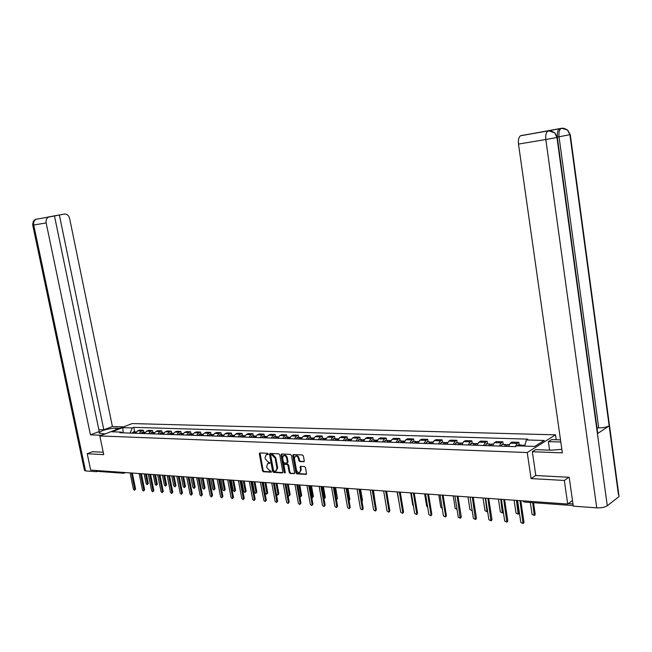 <?xml version="1.0" encoding="UTF-8"?>
<svg xmlns="http://www.w3.org/2000/svg" width="652" height="652" viewBox="0 0 652 652"><rect width="100%" height="100%" fill="white"/><g stroke="black" fill="none" stroke-linecap="round" stroke-linejoin="round"><path stroke-width="0.98" d="M268.257 453.996L267.622 453.303L259.879 452.936L259.333 453.849L262.471 470.768L263.367 471.755L271.265 472.211L270.865 470.915L269.855 470.85L266.961 467.696L266.701 466.278L267.793 463.499L269.635 463.425L269.879 462.814L268.233 462.064L265.34 458.918L265.079 457.5L266.212 454.68L268.005 454.615L268.257 453.996M303.669 461.828L304.272 460.899L303.384 455.976L302.438 454.966L293.367 454.534L292.781 455.463L295.918 472.839L296.856 473.849L306.187 474.371L306.53 473.491L305.462 467.565L304.517 466.547L300.368 466.367L300.548 470.182L299.643 472.529C298.135 472.814 297.067 471.95 296.448 469.937L294.386 458.495L295.348 456.098C296.839 455.854 297.882 456.726 298.486 458.698L298.828 460.614L299.773 461.624L304.15 461.592M527.24 452.545L531.07 478.584L564.33 480.451L567.688 504.029L90.677 470.1L87.238 453.727L103.717 454.656L99.829 435.935L527.24 452.545L555.537 434.835L132.169 423.572L99.829 435.935M279.724 454.835L278.803 453.841L270.058 453.425L269.496 454.338L272.634 471.396L273.547 472.39L282.292 472.936L282.862 472.032L279.724 454.835M281.607 453.971L290.507 454.395L291.444 455.398L294.582 472.757L294.248 473.629L290.173 473.433L289.243 472.423L287.972 465.422L287.043 464.42L284.296 464.322L283.946 465.202L285.274 472.464L285.038 473.075L284.223 472.398L281.028 454.892L281.607 453.971M556.246 439.766L555.537 434.835M564.33 480.451L568.854 477.288M567.688 504.029L572.48 500.5M123.195 473.222L98.362 471.437L97.075 470.557M92.502 451.665L87.238 453.727M139.341 433.401L141.37 430.988L137.539 430.858L135.51 433.27M137.539 430.858L139.495 430.1L143.318 430.222L143.717 432.203M141.37 430.988L143.318 430.222M152.87 432.512L152.47 430.516L148.583 430.393L146.627 431.159L144.597 433.588M148.485 433.727L150.514 431.29L152.47 430.516M162.169 432.83L161.769 430.817L157.817 430.687L155.869 431.461L153.831 433.914M157.792 434.053L159.821 431.591L161.769 430.817M171.623 433.148L171.223 431.119L167.205 430.988L165.258 431.771L163.228 434.24M167.246 434.387L169.275 431.909L171.223 431.119M181.24 433.474L180.832 431.428L176.749 431.298L174.801 432.089L172.772 434.582M176.863 434.721L178.884 432.227L180.832 431.428M191.012 433.808L190.612 431.746L186.456 431.616L184.508 432.406L182.478 434.925M186.635 435.071L188.664 432.545L190.612 431.746M200.955 434.142L200.547 432.064L196.325 431.934L194.377 432.732L192.356 435.267M196.578 435.422L198.607 432.871L200.547 432.064M211.061 434.493L210.661 432.39L206.366 432.252L204.418 433.067L202.397 435.626M206.7 435.772L208.721 433.205L210.661 432.39M221.354 434.843L220.947 432.724L216.578 432.586L214.63 433.401L212.609 435.984M216.986 436.139L219.007 433.547L220.947 432.724M231.819 435.194L231.411 433.058L226.961 432.92L225.022 433.743L223.008 436.351M227.458 436.506L229.471 433.89L231.411 433.058M242.471 435.56L242.063 433.409L237.532 433.262L235.6 434.093L233.587 436.718M238.119 436.881L240.123 434.24L242.063 433.409M253.302 435.927L252.903 433.751L248.29 433.604L246.358 434.452L244.353 437.101M248.966 437.264L250.971 434.599L252.903 433.751M264.337 436.302L263.938 434.11L259.243 433.963L257.312 434.811L255.307 437.484M260.001 437.655L262.006 434.966L263.938 434.11M275.568 436.685L275.168 434.476L270.393 434.322L268.461 435.177L266.464 437.875M271.248 438.046L273.245 435.332L275.168 434.476M287.01 437.076L286.603 434.843L281.737 434.688L279.822 435.552L277.825 438.283M282.691 438.454L284.688 435.715L286.603 434.843M298.657 437.468L298.257 435.218L293.302 435.055L291.379 435.935L289.398 438.69M294.354 438.861L296.342 436.098L298.257 435.218M310.523 437.875L310.116 435.601L305.071 435.438L303.164 436.327L301.175 439.098M306.228 439.277L308.209 436.49L310.116 435.601M322.61 438.283L322.202 435.992L317.068 435.821L315.16 436.718L313.188 439.521M318.331 439.709L320.303 436.889L322.202 435.992M334.924 438.698L334.525 436.384L329.284 436.221L327.385 437.125L325.421 439.953M330.662 440.141L332.626 437.296L334.525 436.384M347.475 439.13L347.076 436.791L341.729 436.62L339.839 437.533L337.883 440.393M343.229 440.581L345.185 437.712L347.076 436.791M360.271 439.562L359.863 437.207L354.427 437.027L352.536 437.948L350.589 440.842M356.041 441.029L357.989 438.136L359.863 437.207M373.311 440.01L372.911 437.622L367.361 437.443L365.487 438.38L363.547 441.298M369.105 441.494L371.037 438.56L372.911 437.622M386.612 440.459L386.212 438.054L380.548 437.875L378.682 438.812L376.758 441.763M382.422 441.958L384.346 439L386.212 438.054M400.173 440.923L399.774 438.494L394.004 438.307L392.145 439.261L390.23 442.235M396.008 442.439L397.924 439.448L399.774 438.494M414.012 441.388L413.612 438.935L407.72 438.747L405.878 439.709L403.971 442.724M409.872 442.928L411.771 439.904L413.612 438.935M428.128 441.869L427.728 439.391L421.722 439.195L419.888 440.173L417.997 443.213M424.012 443.425L425.903 440.369L427.728 439.391M442.529 442.358L442.129 439.856L436.001 439.66L434.183 440.646L432.309 443.719M438.446 443.93L440.32 440.85L442.129 439.856M457.231 442.863L456.84 440.328L450.581 440.133L448.772 441.127L446.913 444.232M453.181 444.452L455.039 441.331L456.84 440.328M472.244 443.368L471.852 440.817L465.463 440.613L463.67 441.616L461.82 444.754M468.226 444.982L470.059 441.828L471.852 440.817M487.574 443.89L487.174 441.314L480.654 441.102L478.878 442.121L477.052 445.292M483.588 445.52L485.406 442.333L487.174 441.314M503.23 444.428L502.831 441.811L496.172 441.6L494.412 442.635L492.602 445.838M499.277 446.074L501.078 442.855L502.831 441.811M519.22 444.966L518.829 442.333L512.024 442.113L510.28 443.156L508.487 446.4M515.316 446.644L517.093 443.384L518.829 442.333M122.372 432.806L121.419 432.121L111.891 431.795L122.755 427.639L132.291 427.924L130.05 433.075M524.705 446.09L526.376 439.953L527.704 439.138L133.79 427.345L132.291 427.924M526.376 439.953L544.233 440.491L534.713 446.433L516.734 445.813L515.365 446.644L119.886 432.716L121.419 432.121M531.07 478.584L535.805 475.438M134.711 431.893L133.79 427.345M122.755 427.639L123.187 432.83M268.249 454.314L266.627 454.485M268.249 463.279L269.871 463.124M260.042 452.944L263.123 470.459L264.019 471.437L271.493 471.909M270.213 453.425L273.286 471.086L274.199 472.072L282.813 472.61M271.118 454.794L270.719 455.43L273.473 470.418L274.117 471.119L275.918 471.062L276.994 468.291L275.111 458.014L271.46 454.631M276.089 470.98L277.646 467.973L276.994 468.291M271.77 454.485L272.838 454.542L275.763 457.704L277.646 467.973M294.525 473.344L290.173 473.433M284.712 464.191L287.695 464.11L288.624 465.112L289.887 472.105L290.816 473.107M281.745 453.979L285.283 472.7M286.652 458.144C286.065 456.204 285.038 455.341 283.579 455.561L282.626 457.94L283.351 461.942L284.28 462.944L287.027 463.042L287.377 462.162L286.652 458.144L287.304 457.834C286.717 455.895 285.69 455.031 284.239 455.259L284.052 455.341M287.45 462.765L288.029 461.844L287.377 462.162M287.304 457.834L288.029 461.844M295.821 455.87L296 455.789C297.491 455.544 298.534 456.408 299.129 458.38L299.48 460.296L300.417 461.306L304.207 461.51M299.757 472.472L301.2 469.864L300.548 470.182M300.735 466.335L301.2 469.864M293.498 454.534L296.562 472.513L297.499 473.523L306.464 474.086M134.915 433.246L136.162 431.966M144.165 473.898L146.138 483.678L147.165 484.656L147.466 483.784L145.486 473.996M133.937 433.213L135.266 431.909L136.023 432.007M131.875 433.14L133.741 431.86M146.39 474.061L148.281 483.417L147.222 484.623M132.323 473.059L135.583 489.024L134.508 490.247M130.074 472.904L133.424 489.277L134.451 490.271L134.752 489.391L131.402 472.993M143.97 433.564L145.257 432.26M153.212 474.542L155.192 484.395L156.235 485.381L156.537 484.501L154.557 474.64M142.975 433.531L144.296 432.219L145.07 432.317M140.881 433.458L142.747 432.17M155.461 474.705L157.36 484.143L156.293 485.357M153.171 433.89L154.5 432.569M162.405 475.202L164.394 485.129L165.453 486.123L165.763 485.235L163.774 475.3M152.16 433.857L153.481 432.529L154.263 432.635M150.033 433.776L151.9 432.48M164.679 475.365L166.578 484.868L165.51 486.099M116.105 429.717L115.787 428.144C108.208 428.6 102.641 430.076 99.088 432.569L101.247 433.678L105.339 433.833M115.787 428.144L119.886 428.274M123.538 426.873L112.405 426.538L103.815 429.79L59.365 215.005L64.475 214.052L48.615 217.075C46.561 218.143 45.738 220.091 46.153 222.935L33.725 225.013L85.551 470.915L96.529 471.706L96.276 470.499M98.835 429.627L103.815 429.79M52.462 216.26L47.547 217.108L54.458 215.918L99.226 431.526L90.441 434.843L46.153 222.935M101.565 435.275L90.441 434.843M112.405 426.538L69.617 218.461C68.729 215.38 67.017 213.905 64.475 214.052M85.551 470.915L84.426 470.222L32.739 225.168M97.613 471.266L96.529 471.706M54.458 215.918L49.267 216.888M52.453 216.195L59.365 215.005M92.348 451.722L103.212 452.235M597.175 431.803L607.281 505.765C604.836 507.305 601.315 507.998 596.735 507.843L573.279 506.148L569.196 477.305L535.814 475.512L532.334 451.714L535.659 449.627L551.258 450.198L561.845 449.342M532.334 451.714L562.342 452.863L518.487 144.076C518.047 139.887 518.747 137.124 520.573 135.771L561.763 128.248L567.533 130.041C561.763 126.83 562.138 128.917 560.997 128.493L561.755 128.248M549.603 450.133L548.381 441.624L551.559 439.627L560.5 439.888M548.381 441.624L560.802 442.007M618.438 494.656L609.164 425.878C606.719 427.174 603.239 427.842 598.723 427.883L559.025 136.773L557.436 137.042C557.012 132.845 557.672 130.082 559.408 128.762L547.061 131.093M607.281 505.765L618.724 496.816M556.938 137.376L597.428 433.653L609.164 425.878L569.913 134.801L567.533 130.041M597.02 427.932L598.723 427.883M547.142 131.085L547.672 131.109M596.735 507.843L545.83 139.512L556.955 137.499L554.697 132.812L548.682 130.816L546.979 131.109M141.394 473.702L144.654 489.799L143.579 491.029M139.12 473.539L142.478 490.051L143.521 491.054L143.823 490.165L140.465 473.637M150.612 474.363L153.88 490.581L152.796 491.82M148.314 474.2L151.68 490.842L152.739 491.852L153.049 490.956L149.683 474.297M162.527 434.216L163.848 432.887M171.753 475.862L173.742 485.87L174.817 486.873L175.135 485.984L173.147 475.96M161.5 434.183L162.821 432.846L163.603 432.952M159.332 434.11L161.199 432.798M174.043 476.025L175.95 485.618L174.875 486.848M172.038 434.558L173.359 433.205M181.256 476.539L183.245 486.628L184.345 487.639L184.655 486.742L182.666 476.645M170.995 434.517L172.315 433.172L173.106 433.287M168.786 434.436L170.653 433.115M183.571 476.702L185.47 486.368L184.394 487.614M181.704 434.892L183.163 433.515M190.914 477.223L192.902 487.403L194.027 488.413L194.345 487.517L192.348 477.329M180.645 434.86L181.965 433.498L182.764 433.621M178.403 434.778L180.27 433.441M193.253 477.394L195.16 487.134L194.076 488.389M159.984 475.031L163.253 491.38L162.169 492.635M157.662 474.86L161.028 491.641L162.112 492.659L162.421 491.763L159.055 474.958M169.512 475.707L172.788 492.195L171.696 493.45M167.165 475.536L170.539 492.456L171.639 493.482L171.949 492.578L168.583 475.642M179.194 476.392L182.478 493.018L181.386 494.289M176.831 476.229L180.205 493.287L181.329 494.314L181.647 493.409L178.273 476.327M191.541 435.243L192.862 433.873M200.734 477.924L202.731 488.185L203.872 489.204L204.19 488.299L202.193 478.03M190.457 435.202L191.778 433.833L192.584 433.955M188.183 435.12L190.042 433.776M203.098 478.095L205.005 487.916L203.921 489.179M189.047 477.093L192.34 493.857L191.232 495.137M186.659 476.922L190.042 494.126L191.183 495.161L191.501 494.249L188.126 477.028M201.541 435.593L203.082 434.191M210.718 478.633L212.715 488.984L213.88 490.011L214.206 489.098L212.21 478.739M200.441 435.552L201.761 434.175L202.576 434.305M198.126 435.471L199.985 434.11M213.106 478.804L215.021 488.715L213.929 489.986M199.072 477.81L202.364 494.713L201.256 496.001M196.66 477.639L200.042 494.982L201.207 496.025L201.525 495.112L198.143 477.745M211.713 435.952L213.294 434.534M220.881 479.359L222.878 489.791L224.06 490.826L224.386 489.913L222.389 479.464M210.596 435.911L211.916 434.517L212.739 434.656M208.241 435.829L210.099 434.46M223.294 479.53L225.201 489.522L224.109 490.801M209.268 478.535L212.56 495.585L211.452 496.881M206.823 478.356L210.213 495.854L211.403 496.906L211.729 495.985L208.338 478.47M222.063 436.318L223.685 434.884M231.207 480.092L233.212 490.614L234.418 491.657L234.753 490.736L232.748 480.206M220.93 436.278L222.242 434.868L223.082 435.014M218.534 436.188L220.392 434.811M233.652 480.263L235.559 490.345L234.467 491.632M219.634 479.269L222.935 496.465L221.819 497.778M217.173 479.098L220.563 496.742L221.778 497.802L222.104 496.873L218.713 479.204M232.601 436.685L234.264 435.251M241.721 480.842L243.726 491.453L244.956 492.504L245.291 491.575L243.286 480.956M231.444 436.644L232.756 435.226L233.603 435.373M228.999 436.563L230.857 435.161M244.19 481.013L246.097 491.176L244.997 492.48M243.318 437.06L245.022 435.617M252.422 481.6L254.427 492.301L255.682 493.36L256.016 492.431L254.011 481.714M242.145 437.019L243.449 435.593L244.304 435.748M239.659 436.938L241.509 435.528M254.908 481.779L256.823 492.032L255.714 493.344M254.231 437.451L255.975 436.001M263.31 482.374L265.307 493.173L266.595 494.232L266.929 493.303L264.932 482.488M253.033 437.402L254.337 435.96L255.201 436.123M250.498 437.313L252.348 435.895M265.82 482.553L267.736 492.896L266.595 494.232M265.34 437.842L266.635 436.384M274.386 483.165L276.391 494.053L277.703 495.121L278.045 494.183L276.04 483.279M264.117 437.794L265.421 436.335L266.293 436.514M261.542 437.704L263.384 436.269M276.929 483.344L278.844 493.776L277.703 495.121M276.644 438.234L277.948 436.767M288.029 495.699L289.007 496.033L289.349 495.088L287.345 484.086M275.405 438.193L276.701 436.726L277.589 436.905M272.78 438.103L274.622 436.653M288.241 484.151L290.156 494.672L289.007 496.033M288.16 438.641L289.993 437.174M299.838 496.889L300.523 496.954L300.865 496.009L298.86 484.909M286.896 438.6L288.192 437.109L289.089 437.305M284.223 438.503L286.057 437.044M299.749 484.966L301.664 495.585L300.523 496.954M230.197 480.019L233.497 497.37L232.373 498.69M227.703 479.848L231.093 497.639L232.332 498.707L232.666 497.778L229.276 479.953M240.938 480.785L244.239 498.283L243.114 499.619M238.42 480.606L241.819 498.56L243.082 499.636L243.416 498.698L240.017 480.72M251.876 481.567L255.177 499.22L254.019 500.573L254.353 499.636L250.955 481.502M249.333 481.38L252.723 499.497L254.019 500.573M263.009 482.358L266.318 500.166L265.152 501.535L265.486 500.589L262.088 482.293M260.433 482.17L263.832 500.443L265.152 501.535M274.345 483.165L277.654 501.135L276.489 502.513L276.831 501.559L273.433 483.099M271.745 482.977L275.144 501.412L276.489 502.513M285.894 483.98L289.203 502.121L288.037 503.499L288.38 502.545L284.981 483.914M283.261 483.792L286.66 502.399L288.037 503.499M299.887 439.057L301.721 437.573M311.835 497.941L312.593 496.938L310.588 485.74M298.6 439.008L299.896 437.508L300.8 437.712M295.886 438.918L297.711 437.435M311.477 485.805L313.392 496.514L312.251 497.892M297.654 484.819L300.963 503.124L299.806 504.518L300.14 503.556L296.741 484.754M294.997 484.632L298.396 503.409L299.806 504.518M311.843 439.472L313.661 437.981M324.036 498.902L324.533 497.892L322.536 486.588M310.523 439.432L311.811 437.916L312.732 438.128M307.752 439.334L309.578 437.842M323.416 486.653L325.332 497.46L324.191 498.845M309.635 485.675L312.944 504.143L311.786 505.544L312.129 504.583L308.73 485.61M306.945 485.479L310.344 504.428L311.786 505.544M324.011 439.904L325.829 438.388M336.448 499.75L334.704 487.452M323.685 439.896L324.101 439.635M322.675 439.856L323.962 438.331L324.892 438.551M319.855 439.758L321.672 438.25M335.584 487.517L337.491 498.43L336.456 499.766M321.843 486.539L325.152 505.186L323.995 506.588L324.337 505.626L320.939 486.473M319.121 486.343L322.52 505.471L323.995 506.588M336.424 440.344L338.233 438.812M349.073 500.402L347.1 488.34M336.057 440.328L336.513 440.059M335.055 440.296L336.334 438.747L337.28 438.992M332.178 440.19L333.987 438.674M347.972 488.397L349.888 499.408L349.105 500.614M334.289 487.427L337.589 506.245L336.44 507.655L336.782 506.694L333.384 487.362M331.534 487.231L334.932 506.539L336.44 507.655M349.065 440.785L350.866 439.244M348.673 440.776L349.154 440.499M347.679 440.736L348.95 439.179L349.904 439.432M344.745 440.638L346.546 439.098M360.605 489.293L362.512 500.41L362.007 501.469M346.97 488.324L350.271 507.321L349.13 508.747L349.464 507.778L346.073 488.267M344.183 488.128L347.581 507.615L349.13 508.747M361.958 441.241L363.751 439.684M361.534 441.225L362.047 440.956M360.54 441.192L361.803 439.619L362.773 439.888M357.549 441.086L359.342 439.529M373.482 490.214L375.153 502.317M359.904 489.244L363.197 508.43L362.822 509.416M357.084 489.049L360.474 508.723L362.064 509.856L362.398 508.886L359.007 489.187M375.096 441.706L376.88 440.124M374.647 441.689L375.193 441.412M373.653 441.657L374.916 440.059L375.894 440.344M370.605 441.543L372.39 439.978M386.603 491.143L388.51 502.879M373.091 490.182L376.383 509.546L375.992 510.549M370.238 489.986L373.62 509.848L375.25 510.981L375.576 510.019L372.194 490.125M388.502 442.178L390.279 440.581M397.125 491.893L399.431 504.55M388.013 442.162L388.592 441.893M387.027 442.121L388.282 440.516L389.268 440.817M383.922 442.015L385.699 440.426M386.538 491.143L389.823 510.695L389.423 511.706M383.645 490.94L387.027 510.997L388.706 512.138L389.024 511.168L385.65 491.078M402.178 442.659L403.938 441.045M410.736 492.863L412.724 504.917L413.45 506.001M401.648 442.635L402.26 442.374M400.67 442.602L401.917 440.98L402.92 441.306M397.5 442.496L399.268 440.891M400.255 492.121L403.531 511.861L403.123 512.888M397.329 491.91L400.703 512.17L402.431 513.303L402.74 512.342L399.366 492.056M416.123 443.148L417.875 441.518M424.623 493.849L426.604 506.025L427.704 507.272M415.56 443.132L416.204 442.879M414.59 443.091L415.821 441.453L416.84 441.803M411.355 442.977L413.107 441.363M414.248 493.116L417.524 513.059L417.101 514.086M411.29 492.904L414.656 513.36L416.432 514.501L416.742 513.54L413.368 493.051M430.353 443.653L432.097 442.007M438.78 494.86L440.76 507.15L442.235 508.413M429.758 443.629L430.426 443.384M428.788 443.596L430.018 441.934L431.045 442.309M425.487 443.474L427.231 441.844M428.535 494.126L431.803 514.273L431.363 515.316M425.536 493.914L428.894 514.583L430.719 515.716L431.021 514.762L427.663 494.069M444.884 444.159L446.604 442.496M453.23 495.887L455.202 508.307L457.052 509.432M444.248 444.142L444.949 443.914M443.287 444.102L444.501 442.431L445.544 442.83M439.913 443.988L441.64 442.333M443.115 495.17L446.367 515.52L445.911 516.571M440.076 494.949L443.425 515.83L445.308 516.954L445.593 516.009L442.243 495.104M459.709 444.68L461.42 443.001M467.981 496.938L469.945 509.481L471.869 510.581L472.121 510.149M459.032 444.656L459.766 444.46M458.079 444.623L459.285 442.928L460.345 443.36M454.64 444.501L456.351 442.83M457.997 496.221L461.249 516.783L460.768 517.851M454.925 496.009L458.266 517.101L460.206 518.218L457.142 496.164M474.852 445.218L476.547 443.515M483.034 498.006L484.99 510.679L486.979 511.771L485.284 498.169M474.134 445.194L474.901 445.023M473.181 445.161L474.379 443.441L475.455 443.906M469.668 445.031L471.372 443.344M486.979 511.771L487.484 511.429M473.197 497.305L476.433 518.079L475.936 519.155M470.084 497.085L473.409 518.397L475.414 519.505L472.341 497.248M490.312 445.764L491.991 444.045M498.413 499.098L500.361 511.901L502.407 512.977L500.703 499.261M489.554 445.732L490.353 445.601M488.609 445.699L489.799 443.971L490.883 444.468M485.023 445.577L486.71 443.865M503.336 512.162L502.863 512.668M488.723 498.413L491.95 519.399L491.429 520.492M485.569 498.185L488.886 519.717L490.956 520.818L487.875 498.348M506.107 446.318L507.769 444.582M514.11 500.214L516.05 513.157L518.169 514.208L516.449 500.386M505.3 446.286L506.139 446.204M504.371 446.253L505.544 444.501L506.645 445.047M500.703 446.123L502.374 444.395M517.264 500.443L519.114 512.831L518.568 513.931M504.583 499.538L507.794 520.752L507.248 521.861M501.388 499.31L504.689 521.07L506.824 522.154L503.743 499.481M522.537 446.009L523.89 445.129M530.312 502.48L532.073 514.428L534.265 515.471L532.7 502.651M520.761 445.952L521.633 445.047L522.749 445.634M517.02 445.821L518.373 444.941M533.507 502.708L535.186 514.11L534.616 515.219M520.793 500.695L523.988 522.13L523.409 523.254M517.549 500.459L520.834 522.456L523.043 523.523L519.962 500.63M501.078 442.855L494.412 442.635M485.406 442.333L478.878 442.121M470.059 441.828L463.67 441.616M455.039 441.331L448.772 441.127M440.32 440.85L434.183 440.646M425.903 440.369L419.888 440.173M411.771 439.904L405.878 439.709M397.924 439.448L392.145 439.261M384.346 439L378.682 438.812M371.037 438.56L365.487 438.38M357.989 438.136L352.536 437.948M345.185 437.712L339.839 437.533M332.626 437.296L327.385 437.125M320.303 436.889L315.16 436.718M308.209 436.49L303.164 436.327M296.342 436.098L291.379 435.935M284.688 435.715L279.822 435.552M273.245 435.332L268.461 435.177M262.006 434.966L257.312 434.811M250.971 434.599L246.358 434.452M240.123 434.24L235.6 434.093M229.471 433.89L225.022 433.743M219.007 433.547L214.63 433.401M208.721 433.205L204.418 433.067M198.607 432.871L194.377 432.732M188.664 432.545L184.508 432.406M178.884 432.227L174.801 432.089M169.275 431.909L165.258 431.771M159.821 431.591L155.869 431.461M150.514 431.29L146.627 431.159M517.093 443.384L510.28 443.156M568.185 503.662L572.978 503.996M573.198 505.561L524.656 502.073L523.483 500.883M123.913 473.181L124.711 472.521M124.173 473.148L122.356 472.35M267.516 454.281L266.855 454.583M269.129 463.083L268.477 463.393M264.019 471.437L263.367 471.755M263.123 470.459L262.471 470.768M259.985 453.547L259.333 453.849M282.756 472.708L282.292 472.936M274.199 472.072L273.547 472.39M273.286 471.086L272.634 471.396M270.156 454.028L269.496 454.338M275.763 457.704L275.111 458.014M272.838 454.542L272.186 454.843M294.476 473.433L293.995 473.67M289.887 472.105L289.243 472.423M288.624 465.112L287.972 465.422M287.695 464.11L287.043 464.42M285.177 463.971L284.525 464.281M284.875 472.081L284.223 472.398M281.68 454.583L281.028 454.892M300.417 461.306L299.773 461.624M299.48 460.296L298.828 460.614M299.129 458.38L298.486 458.698M300.67 466.938L300.018 467.256M306.424 474.167L305.927 474.42M297.499 473.523L296.856 473.849M296.562 472.513L295.918 472.839M293.433 455.153L292.781 455.463M148.281 483.417L147.466 483.784M134.752 489.391L135.583 489.024M157.36 484.143L156.537 484.501M166.578 484.868L165.763 485.235M48.615 217.075L36.186 219.219C34.132 220.27 33.309 222.202 33.725 225.013L32.739 225.144C32.73 221.737 33.88 219.757 36.186 219.219L36.83 219.031M521.152 135.559L548.585 130.832M559.938 128.566L561.527 128.289M554.697 132.812C548.56 129.226 548.96 131.582 547.859 131.068C546.074 132.438 545.398 135.249 545.83 139.512L518.487 144.076M569.897 134.695L559.025 136.773C558.601 132.56 559.253 129.797 560.997 128.493L559.408 128.762M520.573 135.771L548.43 130.856M143.823 490.165L144.654 489.799M153.049 490.956L153.88 490.581M175.95 485.618L175.135 485.984M185.47 486.368L184.655 486.742M195.16 487.134L194.345 487.517M162.421 491.763L163.253 491.38M171.949 492.578L172.788 492.195M181.647 493.409L182.478 493.018M205.005 487.916L204.19 488.299M191.501 494.249L192.34 493.857M215.021 488.715L214.206 489.098M201.525 495.112L202.364 494.713M225.201 489.522L224.386 489.913M211.729 495.985L212.56 495.585M235.559 490.345L234.753 490.736M222.104 496.873L222.935 496.465M246.097 491.176L245.291 491.575M256.823 492.032L256.016 492.431M267.736 492.896L266.929 493.303M278.844 493.776L278.045 494.183M290.156 494.672L289.349 495.088M301.664 495.585L300.865 496.009M232.666 497.778L233.497 497.37M243.416 498.698L244.239 498.283M254.353 499.636L255.177 499.22M265.486 500.589L266.318 500.166M276.831 501.559L277.654 501.135M288.38 502.545L289.203 502.121M313.392 496.514L312.593 496.938M300.14 503.556L300.963 503.124M325.332 497.46L324.533 497.892M312.129 504.583L312.944 504.143M337.491 498.43L336.701 498.861M324.337 505.626L325.152 505.186M349.888 499.408L349.097 499.848M336.782 506.694L337.589 506.245M362.512 500.41L361.884 500.769M349.464 507.778L350.271 507.321M362.398 508.886L363.197 508.43M375.576 510.019L376.383 509.546M389.024 511.168L389.823 510.695M402.74 512.342L403.531 511.861M416.742 513.54L417.524 513.059M431.021 514.762L431.803 514.273M445.593 516.009L446.367 515.52M460.475 517.289L461.249 516.783M475.675 518.593L476.433 518.079M503.262 511.673L502.651 512.089M491.192 519.921L491.95 519.399M519.114 512.831L518.389 513.344M507.044 521.274L507.794 520.752M535.186 514.11L534.469 514.624M523.246 522.659L523.988 522.13M522.602 500.817L524.175 502.007M125.534 472.578L124.296 473.099M266.864 454.379L266.212 454.68M268.445 463.189L267.793 463.499M271.623 454.509L270.971 454.811M284.948 464.004L284.296 464.322M284.239 455.259L283.579 455.561M287.679 462.724L287.092 463.018M296 455.789L295.348 456.098M133.195 431.844L135.266 431.909M142.201 432.146L144.296 432.219M151.354 432.463L153.481 432.529M99.234 433.27L99.088 432.569M619.058 496.514L570.296 134.72L567.745 130.253M597.762 433.393L557.33 137.417L554.909 133.032M160.653 432.773L162.821 432.846M170.107 433.099L172.315 433.172M179.724 433.425L181.965 433.498M189.496 433.759L191.778 433.833M199.439 434.093L201.761 434.175M209.553 434.436L211.916 434.517M219.846 434.786L222.242 434.868M230.311 435.145L232.756 435.226M240.963 435.503L243.449 435.593M255.535 436.001L255.967 436.017M251.811 435.878L254.337 435.96M262.846 436.253L265.421 436.335M274.076 436.636L276.701 436.726M289.455 437.158L290.042 437.174M285.519 437.019L288.192 437.109M301.183 437.557L301.827 437.573M297.173 437.419L299.896 437.508M313.123 437.957L313.832 437.981M309.04 437.818L311.811 437.916M325.299 438.372L326.057 438.397M321.134 438.234L323.962 438.331M337.695 438.796L338.527 438.82M333.457 438.649L336.334 438.747M350.336 439.228L351.224 439.252M346.016 439.081L348.95 439.179M363.221 439.66L364.183 439.692M358.812 439.513L361.803 439.619M362.064 509.856L362.871 509.391M376.359 440.108L377.386 440.149M371.868 439.961L374.916 440.059M375.25 510.981L376.057 510.516M389.749 440.565L390.858 440.605M385.169 440.41L388.282 440.516M388.706 512.138L389.505 511.657M403.417 441.029L404.59 441.07M398.747 440.874L401.917 440.98M402.431 513.303L403.221 512.831M417.353 441.502L418.608 441.551M412.586 441.339L415.821 441.453M416.432 514.501L417.215 514.012M431.583 441.991L432.912 442.032M426.718 441.82L430.018 441.934M430.719 515.716L431.502 515.227M446.098 442.48L447.517 442.529M441.135 442.309L444.501 442.431M445.308 516.954L446.082 516.457M460.915 442.985L462.423 443.034M455.846 442.814L459.285 442.928M460.206 518.218L460.972 517.721M476.041 443.499L477.639 443.556M470.866 443.327L474.379 443.441M475.414 519.505L476.18 519M491.494 444.028L493.189 444.085M486.213 443.849L489.799 443.971M503.14 512.48L502.407 512.977M490.956 520.818L491.706 520.304M507.28 444.558L509.065 444.623M501.877 444.379L505.544 444.501M518.894 513.703L518.169 514.208M506.824 522.154L507.574 521.633M523.401 445.112L524.958 445.161M517.884 444.925L521.633 445.047M534.982 514.95L534.265 515.471M523.043 523.523L523.784 522.986"/></g></svg>
